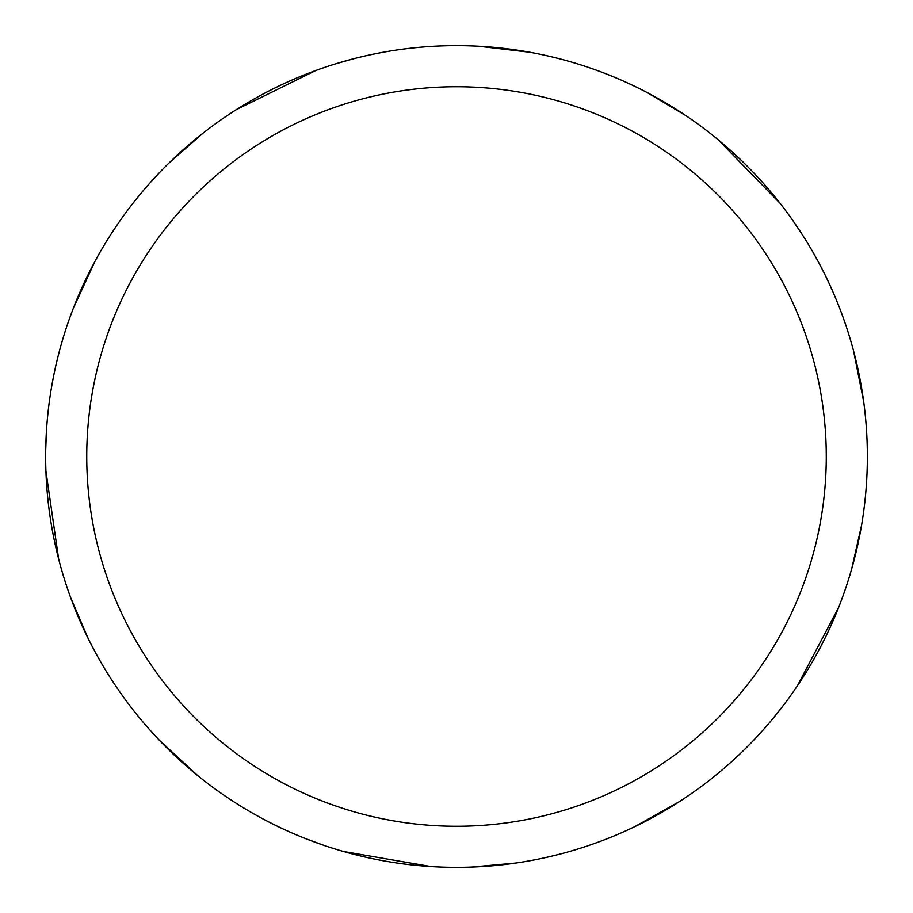 <?xml version="1.0" encoding="UTF-8"?>
<svg xmlns="http://www.w3.org/2000/svg" width="913" height="913" viewBox="0 0 913 913"><rect width="100%" height="100%" fill="white"/><g stroke="black" fill="none" stroke-linecap="round" stroke-linejoin="round"><path stroke-width="1.37" d="M456.511 45.65A410.85 410.85 0 0 1 867.361 456.5A410.85 410.85 0 0 1 456.511 867.35A410.85 410.85 0 0 1 45.661 456.5A410.85 410.85 0 0 1 456.511 45.65M456.511 86.735A369.765 369.765 0 0 1 826.276 456.5A369.765 369.765 0 0 1 456.511 826.265A369.765 369.765 0 0 1 86.746 456.5A369.765 369.765 0 0 1 456.511 86.735M838.602 607.499L797.277 686.017M478.754 46.255L530.088 52.292M647.203 92.59L685.709 115.529M718.189 139.769L780.101 203.337M784.94 703.341L773.128 718.326M679.649 801.477L634.581 826.756M516.142 863.002L471.507 867.076M792.758 220.421L803.36 236.284M853.552 350.889L863.675 401.572M861.541 525.409L851.624 569.119M323.236 845.13L305.341 838.533M197.379 775.32L159.398 740.26M88.333 638.826L70.666 597.638M58.637 558.927L45.924 471.108M335.893 63.75L354.255 58.58M236.147 109.754L315.738 70.518M430.97 866.551L343.528 851.509M45.718 449.847L46.46 430.788M73.211 308.571L94.826 261.62M169.339 162.685L203.051 133.15"/></g></svg>
